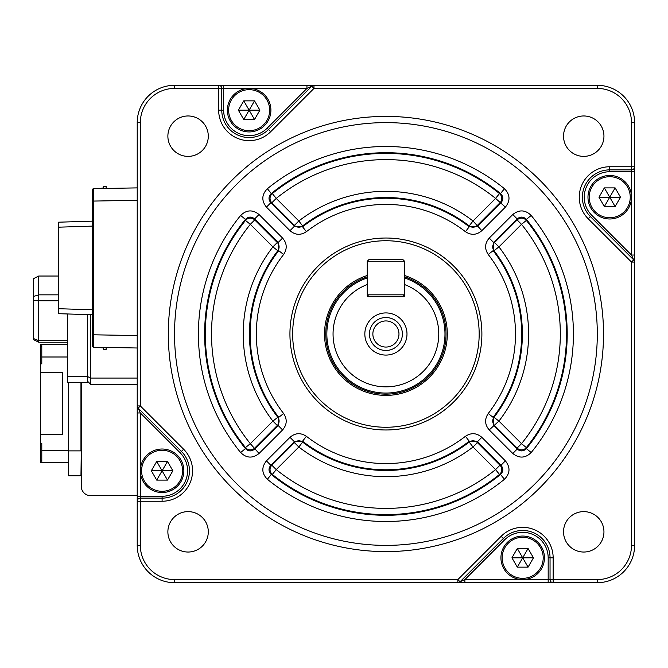 <?xml version="1.0" encoding="UTF-8"?>
<svg xmlns="http://www.w3.org/2000/svg" width="668" height="668" viewBox="0 0 668 668"><rect width="100%" height="100%" fill="white"/><g stroke="black" fill="none" stroke-linecap="round" stroke-linejoin="round"><path stroke-width="1" d="M87.491 376.268L67.593 376.268L67.593 382.488L87.491 382.488L87.491 314.595M67.593 376.268L67.593 313.968M67.593 340.63L38.736 340.63L33.4 338.501L33.4 339.553L38.736 342.225L67.593 342.225M38.736 342.225L38.736 300.792L58.266 300.792M58.266 276.034L38.736 276.034L38.736 294.847L58.266 294.847M38.736 294.847L38.736 300.792L33.4 300.441L33.4 296.483L38.736 294.847M33.4 338.501L33.4 300.441M38.736 276.034L33.4 278.706L33.4 296.483M367.258 261.263L367.258 294.83L404.566 294.83L404.566 261.263L367.258 261.263L369.128 259.393L402.704 259.393L404.566 261.263M367.258 294.83L369.128 296.701M404.566 294.83L402.704 296.701M68.528 462.699L40.548 462.699L40.548 460.644L41.792 460.644M40.548 460.644L40.548 372.544L62.308 372.544L62.308 434.718L40.548 434.718M67.593 357.004L41.792 357.004L41.792 363.843L40.548 363.843L40.548 344.571L67.593 344.571M40.548 363.843L40.548 372.544M81.271 450.883L80.962 475.75L68.528 475.75L68.528 382.488M41.792 462.699L41.792 443.418L40.548 443.418M40.548 346.617L41.792 346.617M41.792 357.004L41.792 344.571M68.528 450.883L80.962 450.883L80.962 382.488M102.413 347.385L103.657 347.836M103.657 347.41L103.657 349.389L106.137 349.389L106.137 347.452L134.118 347.936M102.413 188.501L102.413 188.05L103.657 188.05M106.137 188.434L106.137 186.497L103.657 186.497L103.657 188.476M488.216 254.475C484.442 248.755 484.784 243.294 489.235 238.075L493.627 242.467L517.174 218.92L517.124 219.939A6.221 6.196 -177 0 1 526.342 220.423L526.376 219.38L531.185 215.455C525.324 209.744 519.186 209.426 512.782 214.528L517.174 218.92C520.38 216.357 523.445 216.507 526.376 219.38A181.295 181.295 0 0 1 526.376 448.62C523.445 451.493 520.38 451.643 517.174 449.08L493.627 425.533L493.118 417.333L494.011 417.3A136.472 136.472 0 0 0 494.011 250.7A6.221 6.204 93.7 0 1 494.537 242.526L517.124 219.939L521.516 224.331L526.342 220.423A180.611 180.611 0 0 1 526.342 447.577L526.376 448.62L531.185 452.545C525.332 458.256 519.195 458.565 512.782 453.472L489.235 429.925C484.784 424.723 484.442 419.253 488.216 413.525A129.575 129.575 0 0 0 488.216 254.475L493.118 250.667L493.627 242.467L494.537 242.526L498.929 246.909A142.676 142.676 0 0 1 498.929 421.09L489.235 429.925M488.216 413.525L493.118 417.333A135.779 135.779 0 0 0 493.118 250.667L494.011 250.7L498.929 246.909L521.516 224.331A174.398 174.398 0 0 1 521.516 443.669L517.124 448.061L494.537 425.474A6.221 6.204 86.3 0 1 494.011 417.3L498.929 421.09L521.516 443.669L526.342 447.577A6.221 6.196 -3 0 1 517.124 448.061L517.174 449.08L512.782 453.472M240.639 215.455C246.5 209.744 252.629 209.435 259.042 214.528L254.65 218.92L278.197 242.467L277.287 242.526A6.221 6.204 -93.7 0 1 277.813 250.7L272.895 246.909L250.316 224.331L245.49 220.423A6.221 6.196 177 0 1 254.708 219.939L277.287 242.526L272.895 246.909A142.676 142.676 0 0 0 272.895 421.09L250.316 443.669L245.49 447.577L245.448 448.62C248.379 451.493 251.452 451.643 254.65 449.08L278.197 425.533L282.589 429.925C287.04 424.706 287.382 419.245 283.616 413.525L278.715 417.333L278.197 425.533L277.287 425.474A6.221 6.204 -86.3 0 0 277.813 417.3L278.715 417.333A135.779 135.779 0 0 1 278.715 250.667L283.616 254.475C287.382 248.746 287.04 243.277 282.589 238.075L278.197 242.467L278.715 250.667L277.813 250.7A136.472 136.472 0 0 0 277.813 417.3L272.895 421.09L277.287 425.474L254.708 448.061A6.221 6.196 3 0 1 245.49 447.577A180.611 180.611 0 0 1 245.49 220.423L245.448 219.38C248.379 216.507 251.444 216.357 254.65 218.92L254.708 219.939L250.316 224.331A174.398 174.398 0 0 0 250.316 443.669L259.042 453.472C252.638 458.574 246.509 458.256 240.639 452.545A187.499 187.499 0 0 1 240.639 215.455L245.448 219.38A181.295 181.295 0 0 0 245.448 448.62L240.639 452.545M289.987 437.323C295.189 432.872 300.658 432.53 306.387 436.304A129.575 129.575 0 0 0 465.437 436.304C471.157 432.53 476.618 432.872 481.837 437.323L477.453 441.715L501 465.262L499.973 465.212L495.581 469.596L499.489 474.43A180.611 180.611 0 0 1 272.335 474.43L271.291 474.464L267.367 479.273C261.656 473.42 261.347 467.283 266.44 460.87L289.987 437.323L294.379 441.715L302.579 441.206L302.612 442.099L298.83 447.017L276.243 469.596L272.335 474.43A6.221 6.196 87 0 1 271.851 465.212L294.438 442.625A6.221 6.204 176.3 0 1 302.612 442.099A136.472 136.472 0 0 0 469.212 442.099L469.245 441.206L477.453 441.715L477.395 442.625L499.973 465.212A6.221 6.196 -87 0 1 499.489 474.43L500.532 474.464L504.457 479.273C510.177 473.412 510.486 467.274 505.384 460.87L501 465.262C503.563 468.468 503.405 471.533 500.532 474.464A181.295 181.295 0 0 1 271.291 474.464C268.419 471.533 268.269 468.468 270.832 465.262L266.44 460.87M306.387 231.696C300.675 235.47 295.206 235.128 289.987 230.677L294.379 226.285L270.832 202.738L271.851 202.788A6.221 6.196 93 0 1 272.335 193.57L276.243 198.404L298.83 220.983L302.612 225.901A6.221 6.204 3.7 0 1 294.438 225.375L271.851 202.788L276.243 198.404A174.398 174.398 0 0 1 495.581 198.404L505.384 207.13C510.486 200.717 510.177 194.58 504.457 188.727L500.532 193.536C503.405 196.467 503.563 199.532 501 202.738L477.453 226.285L469.245 226.794L469.212 225.901L473.002 220.983L495.581 198.404L499.489 193.57L500.532 193.536A181.295 181.295 0 0 0 271.291 193.536L267.367 188.727C261.656 194.588 261.347 200.726 266.44 207.13L270.832 202.738C268.269 199.532 268.419 196.467 271.291 193.536L272.335 193.57A180.611 180.611 0 0 1 499.489 193.57A6.221 6.196 -93 0 1 499.973 202.788L477.395 225.375A6.221 6.204 -3.7 0 1 469.212 225.901A136.472 136.472 0 0 0 302.612 225.901L302.579 226.794L294.379 226.285L294.438 225.375L298.83 220.983A142.676 142.676 0 0 1 473.002 220.983L481.837 230.677C476.635 235.128 471.165 235.47 465.437 231.696A129.575 129.575 0 0 0 306.387 231.696L302.579 226.794A135.779 135.779 0 0 1 469.245 226.794L465.437 231.696M168.311 334A217.601 217.601 0 0 1 385.912 116.399A217.601 217.601 0 0 1 603.513 334A217.601 217.601 0 0 1 385.912 551.601A217.601 217.601 0 0 1 168.311 334M137.224 496.266L140.338 496.266L140.338 501.242L137.224 501.242A3.106 3.106 0 0 1 140.338 498.136L162.099 498.136A27.355 27.355 0 0 0 181.437 451.434L138.134 408.131L140.338 412.966L140.338 496.266L162.099 496.266A25.493 25.493 0 0 0 180.118 452.754L140.338 412.966L137.224 412.966L137.224 122.62A37.299 37.299 0 0 1 174.532 85.312L597.301 85.312A37.299 37.299 0 0 1 634.6 122.62L634.6 545.38A37.299 37.299 0 0 1 597.301 582.688L174.532 582.688A37.299 37.299 0 0 1 137.224 545.38L137.224 405.935L140.338 405.935L183.633 449.238A30.461 30.461 0 0 1 162.099 501.242L140.338 501.242L140.338 545.38A34.193 34.193 0 0 0 174.532 579.582L457.847 579.582L501.15 536.279A30.461 30.461 0 0 1 553.154 557.822L553.154 579.582L597.301 579.582A34.193 34.193 0 0 0 631.494 545.38L631.494 262.065L588.191 218.762A30.461 30.461 0 0 1 609.734 166.758L631.494 166.758L631.494 122.62A34.193 34.193 0 0 0 597.301 88.418L313.977 88.418L270.674 131.721A30.461 30.461 0 0 1 218.67 110.178L218.67 88.418L174.532 88.418A34.193 34.193 0 0 0 140.338 122.62L140.338 405.935L138.134 408.131A3.106 3.106 0 0 1 137.224 405.935A3.106 3.106 0 0 0 138.134 408.131M563.533 136.172A20.207 20.207 0 0 0 583.74 156.379A20.207 20.207 0 0 0 603.947 136.172A20.207 20.207 0 0 0 583.74 115.965A20.207 20.207 0 0 0 563.533 136.172M563.533 531.828A20.207 20.207 0 0 0 583.74 552.035A20.207 20.207 0 0 0 603.947 531.828A20.207 20.207 0 0 0 583.74 511.621A20.207 20.207 0 0 0 563.533 531.828M167.877 531.828A20.207 20.207 0 0 0 188.084 552.035A20.207 20.207 0 0 0 208.291 531.828A20.207 20.207 0 0 0 188.084 511.621A20.207 20.207 0 0 0 167.877 531.828M167.877 136.172A20.207 20.207 0 0 0 188.084 156.379A20.207 20.207 0 0 0 208.291 136.172A20.207 20.207 0 0 0 188.084 115.965A20.207 20.207 0 0 0 167.877 136.172M597.301 334A211.38 211.38 0 0 0 385.912 122.62A211.38 211.38 0 0 0 174.532 334A211.38 211.38 0 0 0 385.912 545.38A211.38 211.38 0 0 0 597.301 334M481.887 334A95.975 95.975 0 0 1 385.912 429.975A95.975 95.975 0 0 1 289.937 334A95.975 95.975 0 0 1 385.912 238.025A95.975 95.975 0 0 1 481.887 334M292.659 334A93.261 93.261 0 0 0 385.912 427.261A93.261 93.261 0 0 0 479.173 334A93.261 93.261 0 0 0 385.912 240.739A93.261 93.261 0 0 0 292.659 334M140.338 470.781A21.76 21.76 0 0 1 162.099 449.021A21.76 21.76 0 0 1 183.859 470.781A21.76 21.76 0 0 1 162.099 492.541A21.76 21.76 0 0 1 140.338 470.781A21.76 21.76 0 0 0 162.099 492.541A21.76 21.76 0 0 0 183.859 470.781M227.379 110.178A21.76 21.76 0 0 1 249.139 88.418A21.76 21.76 0 0 1 270.899 110.178A21.76 21.76 0 0 1 249.139 131.938A21.76 21.76 0 0 1 227.379 110.178A21.76 21.76 0 0 0 249.139 131.938A21.76 21.76 0 0 0 270.899 110.178M500.933 557.822A21.76 21.76 0 0 1 522.693 536.062A21.76 21.76 0 0 1 544.453 557.822A21.76 21.76 0 0 1 522.693 579.582A21.76 21.76 0 0 1 500.933 557.822A21.76 21.76 0 0 0 522.693 579.582A21.76 21.76 0 0 0 544.453 557.822M587.974 197.219A21.76 21.76 0 0 1 609.734 175.459A21.76 21.76 0 0 1 631.494 197.219A21.76 21.76 0 0 1 609.734 218.979A21.76 21.76 0 0 1 587.974 197.219A21.76 21.76 0 0 0 609.734 218.979A21.76 21.76 0 0 0 631.494 197.219M398.971 334A13.059 13.059 0 0 1 385.912 347.059A13.059 13.059 0 0 1 372.861 334A13.059 13.059 0 0 1 385.912 320.941A13.059 13.059 0 0 1 398.971 334M402.386 334A16.475 16.475 0 0 1 385.912 350.475A16.475 16.475 0 0 1 369.437 334A16.475 16.475 0 0 1 385.912 317.525A16.475 16.475 0 0 1 402.386 334M364.837 334A21.075 21.075 0 0 0 385.912 355.075A21.075 21.075 0 0 0 406.987 334A21.075 21.075 0 0 0 385.912 312.925A21.075 21.075 0 0 0 364.837 334M367.258 295.765L367.258 284.551A52.847 52.847 0 0 0 385.912 386.847A52.847 52.847 0 0 0 404.566 284.551L404.566 295.765A0.935 0.935 0 0 1 403.631 296.701L368.193 296.701A0.935 0.935 0 0 1 367.258 295.765L368.193 295.765M404.566 277.963A59.06 59.06 0 0 1 385.912 393.06A59.06 59.06 0 0 1 367.258 277.963M367.258 276.811A60.153 60.153 0 0 0 385.912 394.153A60.153 60.153 0 0 0 404.566 276.811M404.566 275.508A61.398 61.398 0 0 1 385.912 395.398A61.398 61.398 0 0 1 367.258 275.508M90.597 495.648L137.224 495.648L90.597 495.648A9.327 9.327 0 0 1 81.271 486.321L81.271 382.488M311.781 86.222A3.106 3.106 0 0 1 313.977 85.312L313.977 88.418L311.781 86.222L306.946 88.418L218.67 88.418L218.67 85.312A3.106 3.106 0 0 1 221.776 88.418L221.776 110.178A27.355 27.355 0 0 0 268.478 129.525L311.781 86.222A3.106 3.106 0 0 1 313.977 85.312L236.697 85.312M507.146 85.312L469.846 85.312M236.697 582.688L301.978 582.688M620.497 197.219L615.119 187.9L604.348 187.9L598.962 197.219L604.348 206.546L615.119 206.546L620.497 197.219L609.734 197.219L615.119 187.9M604.348 206.546L609.734 197.219L615.119 206.546M604.348 187.9L609.734 197.219L598.962 197.219M533.456 557.822L528.079 548.495L517.308 548.495L511.922 557.822L517.308 567.14L528.079 567.14L533.456 557.822L522.693 557.822L528.079 548.495M517.308 567.14L522.693 557.822L528.079 567.14M517.308 548.495L522.693 557.822L511.922 557.822M259.902 110.178L254.516 100.86L243.753 100.86L238.367 110.178L243.753 119.505L254.516 119.505L259.902 110.178L249.139 110.178L254.516 100.86M243.753 119.505L249.139 110.178L254.516 119.505M243.753 100.86L249.139 110.178L238.367 110.178M172.862 470.781L167.476 461.454L156.713 461.454L151.327 470.781L156.713 480.1L167.476 480.1L172.862 470.781L162.099 470.781L167.476 461.454M156.713 480.1L162.099 470.781L167.476 480.1M156.713 461.454L162.099 470.781L151.327 470.781M465.437 436.304L469.245 441.206A135.779 135.779 0 0 1 302.579 441.206L306.387 436.304M634.6 171.734L631.494 171.734L631.494 169.864A3.106 3.106 0 0 0 634.6 166.758A3.106 3.106 0 0 1 631.494 169.864L631.494 166.758L634.6 166.758A3.106 3.106 0 0 1 631.494 169.864L609.734 169.864A27.355 27.355 0 0 0 590.387 216.566L633.69 259.869L631.494 255.034L631.494 171.734L609.734 171.734A25.493 25.493 0 0 0 591.706 215.246L631.494 255.034L634.6 255.034M460.043 581.778L464.886 579.582L548.178 579.582L548.178 557.822A25.493 25.493 0 0 0 504.666 539.794L464.886 579.582L464.886 582.688L457.847 582.688L457.847 579.582L460.043 581.778A3.106 3.106 0 0 1 457.847 582.688A3.106 3.106 0 0 0 460.043 581.778L503.346 538.475L504.666 539.794M223.646 85.312L223.646 110.178A25.493 25.493 0 0 0 267.158 128.206L306.946 88.418L306.946 85.312M548.178 582.688L548.178 579.582L553.154 579.582L553.154 582.688A3.106 3.106 0 0 1 550.048 579.582L550.048 557.822A27.355 27.355 0 0 0 503.346 538.475L501.15 536.279M633.69 259.869L631.494 262.065L634.6 262.065A3.106 3.106 0 0 0 633.69 259.869A3.106 3.106 0 0 1 634.6 262.065L634.6 184.786M469.212 442.099A6.221 6.204 -176.3 0 1 477.395 442.625L473.002 447.017A142.676 142.676 0 0 1 298.83 447.017L294.438 442.625L294.379 441.715L270.832 465.262L271.851 465.212L276.243 469.596A174.398 174.398 0 0 0 495.581 469.596L473.002 447.017L469.212 442.099M90.597 314.695L90.597 384.275L137.224 384.275M92.46 190.589L92.46 189.896A1.244 1.244 0 0 1 93.687 188.652L93.687 334.802L137.224 335.561L137.224 347.995L93.687 347.235L102.413 347.836M92.46 322.552L92.46 345.765M92.46 340.029L92.46 345.991A1.244 1.244 0 0 0 93.687 347.235C92.284 347.143 91.883 343.001 92.46 334.802L93.687 334.802L93.687 347.235A1.244 1.244 0 0 1 92.46 345.991L92.46 201.085L137.224 200.325L137.224 187.892L93.687 188.652L92.46 189.963M92.46 212.299L92.46 213.334M92.46 309.777L58.266 308.7L58.266 222.21L92.46 221.133M92.46 226.11L58.266 227.187M58.266 308.7L58.266 313.676L92.46 314.753M134.118 187.95L137.224 187.892M137.224 335.561L137.224 200.325M41.792 450.257L68.528 450.257M531.185 215.455A187.499 187.499 0 0 1 531.185 452.545M162.099 496.266L162.099 501.242M189.453 470.781A27.355 27.355 0 0 0 181.437 451.434L180.118 452.754M182.614 470.781A20.516 20.516 0 0 0 162.099 450.257A20.516 20.516 0 0 0 141.583 470.781A20.516 20.516 0 0 0 162.099 491.297A20.516 20.516 0 0 0 182.614 470.781M269.655 110.178A20.516 20.516 0 0 0 249.139 89.662A20.516 20.516 0 0 0 228.623 110.178A20.516 20.516 0 0 0 249.139 130.703A20.516 20.516 0 0 0 269.655 110.178M543.209 557.822A20.516 20.516 0 0 0 522.693 537.297A20.516 20.516 0 0 0 502.177 557.822A20.516 20.516 0 0 0 522.693 578.338A20.516 20.516 0 0 0 543.209 557.822M630.25 197.219A20.516 20.516 0 0 0 609.734 176.703A20.516 20.516 0 0 0 589.218 197.219A20.516 20.516 0 0 0 609.734 217.743A20.516 20.516 0 0 0 630.25 197.219M403.631 295.765L404.566 295.765M505.384 207.13L481.837 230.677M289.987 230.677L266.44 207.13M267.367 188.727A187.499 187.499 0 0 1 504.457 188.727M481.837 437.323L505.384 460.87M504.457 479.273A187.499 187.499 0 0 1 267.367 479.273M283.616 254.475A129.575 129.575 0 0 0 283.616 413.525M282.589 429.925L259.042 453.472M259.042 214.528L282.589 238.075M489.235 238.075L512.782 214.528M597.301 88.418L597.301 85.312A37.299 37.299 0 0 1 634.6 122.62L631.494 122.62M591.706 215.246L588.191 218.762M609.734 171.734L609.734 169.864A27.355 27.355 0 0 0 590.387 216.566M631.494 545.38L634.6 545.38A37.299 37.299 0 0 1 597.301 582.688L597.301 579.582M503.346 538.475A27.355 27.355 0 0 1 550.048 557.822L548.178 557.822M174.532 579.582L174.532 582.688A37.299 37.299 0 0 1 137.224 545.38L140.338 545.38M140.338 122.62L137.224 122.62A37.299 37.299 0 0 1 174.532 85.312L174.532 88.418M267.158 128.206L268.478 129.525A27.355 27.355 0 0 1 221.776 110.178L223.646 110.178M553.154 582.688A3.106 3.106 0 0 1 550.048 579.582M137.224 501.242A3.106 3.106 0 0 1 140.338 498.136M218.67 85.312A3.106 3.106 0 0 1 221.776 88.418M181.437 451.434L183.633 449.238M270.674 131.721L268.478 129.525M218.67 110.178L221.776 110.178M550.048 557.822L553.154 557.822M609.734 169.864L609.734 166.758M137.224 378.063L90.597 378.063L87.491 376.501M93.687 324.807L93.687 322.51M93.687 213.376L93.687 211.08M99.624 188.551L102.413 188.05M87.491 381.169L90.597 384.275M93.687 188.652C92.284 188.735 91.883 192.885 92.46 201.085"/></g></svg>
